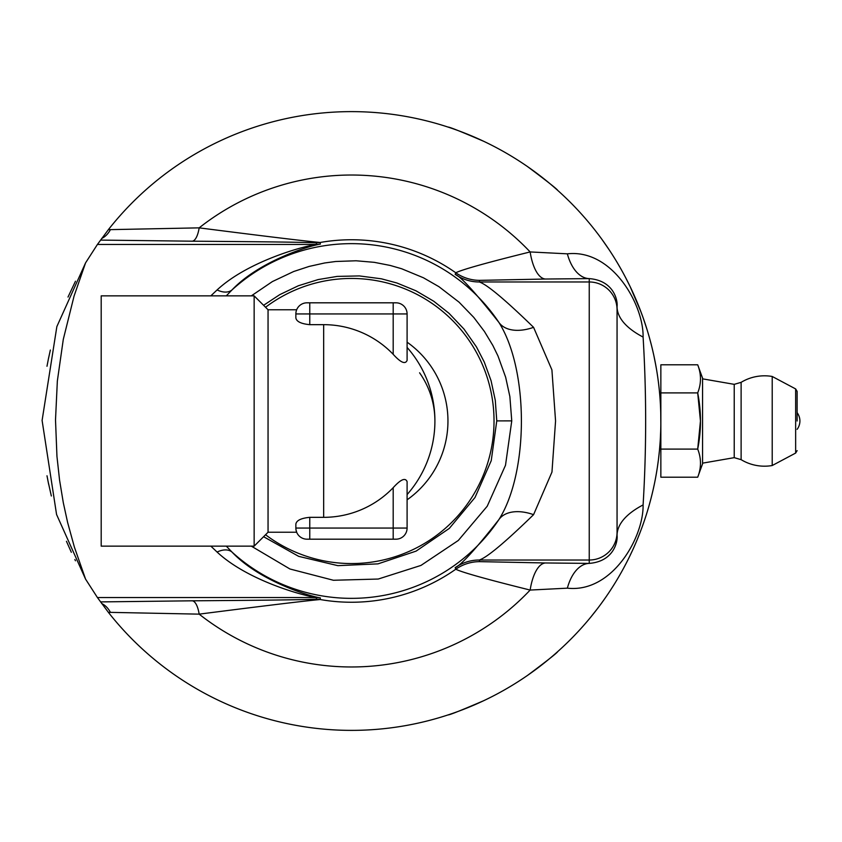 <?xml version="1.0" encoding="UTF-8"?>
<svg xmlns="http://www.w3.org/2000/svg" width="842" height="842" viewBox="0 0 842 842"><rect width="100%" height="100%" fill="white"/><g stroke="black" fill="none" stroke-linecap="round" stroke-linejoin="round"><path stroke-width="1.26" d="M108.418 612.397A309.372 309.372 0 0 0 660.854 421A309.372 309.372 0 0 0 108.418 229.603L97.43 244.443L85.558 262.883L56.856 326.591L42.1 420.442L56.561 514.483L85.558 579.117L97.43 597.557L108.418 612.397A75.454 25.428 28.4 0 1 110.407 612.366A22.25 17.85 88.7 0 0 101.671 603.503M660.854 421.737L660.791 414.895M660.812 425.957L660.802 426.715M660.781 427.747L660.77 428.378M660.77 428.42L660.812 426.073M660.781 427.883L660.833 424.231M660.781 427.968L660.812 425.915M660.812 425.852L660.854 421.484M635.91 542.711L633.763 547.605M641.899 527.639L641.499 528.713M640.846 530.449L637.478 538.975M637.205 539.638L637.952 537.827M639.278 534.512L638.52 536.417M644.604 519.946L644.141 521.303M647.456 511.062L647.972 509.347M648.382 507.979L647.635 510.452M648.329 508.136L648.529 507.463M650.729 342.494L651.161 344.157M650.171 340.421L651.487 345.441M630.163 286.659L641.004 311.95M643.909 320.034L647.14 329.906M597.399 608.713L590.452 617.491M638.289 536.996L637.836 538.101M632.837 549.637L631.868 551.752M632.489 550.405L632.752 549.847M652.308 348.788L653.076 352.051M629.3 284.87L629.69 285.68M601.409 238.654L600.525 237.455M600.451 237.349L599.83 236.518M602.019 239.496L609.271 249.958M611.292 253.053L609.84 250.821M622.164 271.187L622.985 272.682M623.312 273.282L622.227 271.292M619.312 266.146L620.144 267.598M621.585 270.156L622.227 271.313M622.259 271.366L620.649 268.482M643.204 317.992L643.962 320.171M642.583 316.245L646.256 327.085M658.107 462.1L657.97 463.153M658.349 460.311L657.307 467.742M656.96 469.941L656.876 470.467M622.133 570.865L621.291 572.381M620.87 573.118L622.059 571.002M624.88 565.803L624.09 567.276M654.066 356.545L653.75 355.103M653.729 354.966L653.497 353.956M654.276 357.566L654.518 358.734M654.939 360.776L656.434 368.901M657.223 373.722L656.802 371.101M656.939 371.932L656.844 371.322M660.149 441.955L659.97 444.355M659.97 444.334L659.896 445.334M660.002 443.945L659.686 447.87M660.254 440.25L660.391 437.851M660.507 435.724L660.528 435.177M660.317 439.145L660.675 431.472M660.381 438.177L660.517 435.346M653.845 486.476L653.539 487.865M654.844 481.708L655.234 479.708M654.918 481.329L655.339 479.161M655.465 478.519L655.834 476.498M655.907 476.077L656.297 473.899M656.455 472.972L656.35 473.572M628.311 559.109L627.153 561.414M627.027 561.667L628.132 559.477M634.047 546.974L633.658 547.837M633.416 548.384L632.973 549.352M632.816 549.7L629.427 556.867M631.09 553.394L630.09 555.51M75.475 560.772L74.854 559.541M71.338 552.299L66.455 541.301M51.33 495.991L47.931 480.771M48.278 359.502L50.352 350.03M68.013 297.058L75.475 281.228M46.984 366.27L48.636 357.734L46.984 366.27M46.994 475.783L48.636 484.266L46.994 475.783M483.655 700.723C460.963 710.459 449.112 715.184 448.112 714.9C449.112 715.184 460.963 710.459 483.655 700.723M527.639 675.326C547.405 660.549 557.425 652.645 557.688 651.634C557.425 652.645 547.405 660.549 527.639 675.326M527.639 166.674C547.405 181.451 557.425 189.355 557.688 190.366C557.425 189.355 547.405 181.451 527.639 166.674M483.655 141.277C460.963 131.541 449.112 126.816 448.112 127.1C449.112 126.816 460.963 131.541 483.655 141.277M605.387 597.767L606.682 595.894M607.293 594.989L607.777 594.284M611.871 588.063L609.619 591.516M613.06 586.19L613.881 584.885M613.386 585.664L611.871 588.053M645.951 515.851L645.603 516.925M645.498 517.272L643.993 521.724M643.162 524.124L642.372 526.324M642.614 525.661L644.467 520.356M646.267 514.883L645.088 518.514M643.751 522.429L643.172 524.082M642.351 526.397L642.793 525.176M652.382 492.928L651.75 495.506M650.456 500.516L650.098 501.885M649.698 503.327L649.424 504.305M652.024 494.37L652.834 490.981M652.529 492.296L651.971 494.601M650.056 502.021L649.803 502.948M649.087 505.516L650.277 501.2M654.234 484.645L653.266 489.086M655.56 478.014L655.886 476.204M657.349 467.468L657.423 466.91M657.034 469.447L656.918 470.215M656.771 471.088L656.539 472.509M656.518 472.636L655.897 476.172M659.739 447.27L659.507 449.796M659.486 450.028L660.223 440.798M660.675 431.504L660.528 435.198M660.496 435.935L660.433 437.198M660.075 399.119L659.886 396.508M659.718 394.53L659.896 396.614M659.402 391.046L659.57 392.888M659.812 395.635L659.939 397.171M653.95 356.029L655.918 365.954M648.172 333.348L649.319 337.305M651.34 344.862L649.719 338.737M651.182 344.262L649.74 338.821M625.711 277.786L630.205 286.733M638.583 305.751L639.583 308.256M639.825 308.898L643.004 317.434M652.255 348.567L653.676 354.745M635.184 297.605L633.226 293.195M627.869 560.004L627.237 561.256M625.922 563.814L625.101 565.382M659.486 450.112L658.455 459.448M660.402 437.693L660.433 437.051M651.982 494.58L651.719 495.633M651.592 496.127L651.434 496.78M651.276 497.369L651.75 495.485M652.213 493.612L653.139 489.655M653.655 487.36L653.497 488.086M604.43 599.136L600.746 604.24M599.42 606.04L599.872 605.43M610.155 590.695L609.355 591.926M605.261 597.936L601.872 602.704M601.135 603.714L600.43 604.672M610.787 589.737L613.239 585.906M647.361 511.357L647.056 512.368M646.845 513.052L646.446 514.315M660.844 423.073L660.833 424.652M660.833 417.148L660.854 420.632M628.49 283.249L629.658 285.606M618.512 264.777L619.102 265.798M621.017 269.145L621.754 270.45M617.607 263.241L620.775 268.703M657.697 465.11L657.455 466.752M649.919 502.527L649.624 503.6M649.382 504.463L649.045 505.653M649.161 505.253L649.508 504M651.413 496.822L651.266 497.433M651.445 496.738L651.024 498.369M651.013 498.432L650.424 500.653M650.15 501.685L649.961 502.379M625.617 564.393L625.069 565.435M623.248 568.834L623.606 568.171M626.437 562.814L623.49 568.392M660.286 439.671L660.212 440.987M660.191 441.219L660.16 441.745M660.075 442.881L660.117 442.355M660.391 437.987L660.317 439.25M654.76 482.098L654.55 483.129M655.623 477.667L655.044 480.698M610.218 590.61L608.577 593.094M608.419 593.326L606.724 595.82M652.466 492.57L652.676 491.654M652.624 491.875L652.476 492.507M653.971 485.876L653.403 488.518M654.013 485.697L653.276 489.055M659.77 395.098L659.707 394.424M658.57 383.457L659.191 388.972M659.349 390.509L659.581 392.94M660.749 412.959L660.833 424.368M660.844 418.548L660.833 417.527M660.781 414.211L660.76 413.559M660.075 399.024L660.223 401.16M660.223 401.202L660.17 400.36M660.149 400.139L660.075 399.045M660.349 438.714L660.307 439.419M660.223 440.692L660.296 439.619M660.349 438.703L660.391 437.935M660.044 443.439L659.907 445.134M659.875 445.576L659.939 444.829M659.949 444.618L660.023 443.66M654.865 481.592L655.508 478.298M655.613 477.719L655.486 478.382M656.234 474.246L656.328 473.709M649.982 502.306L649.635 503.558M651.571 496.212L651.876 494.98M652.445 492.654L652.308 493.202M651.845 495.096L651.529 496.38M613.292 585.822L614.081 584.569M608.566 593.115L607.724 594.357M407.096 342.178A96.462 96.462 0 0 1 407.096 499.822M395.972 302.815L306.983 302.815A11.125 11.125 0 0 0 295.858 313.94C296.763 308.361 296.763 308.361 295.858 313.94C296.763 308.361 296.763 308.361 295.858 313.94L407.096 313.94A11.125 11.125 0 0 0 395.972 302.815A11.125 11.125 0 0 1 407.096 313.94L407.096 360.387C405.307 364.607 400.676 362.576 393.193 354.314A96.335 96.335 0 0 0 323.665 324.665L309.761 324.665C301.078 323.823 296.447 321.56 295.858 317.876L295.858 313.94M393.193 539.185L306.983 539.185A11.125 11.125 0 0 1 295.858 528.06C296.763 533.639 296.763 533.639 295.858 528.06L295.858 524.124C296.447 520.44 301.078 518.177 309.761 517.335L323.665 517.335A96.335 96.335 0 0 0 393.193 487.686C400.676 479.424 405.307 477.393 407.096 481.613L407.096 528.06A11.125 11.125 0 0 1 395.972 539.185L393.193 539.185L393.193 528.06L295.858 528.06L295.952 529.502M296.668 309.761L268.051 309.761L268.051 532.239L296.668 532.239L295.963 529.555M434.904 421.032A83.432 83.432 0 0 0 419.59 372.817M101.198 295.858L101.198 546.142L254.147 546.142L254.147 295.858L101.198 295.858M265.546 307.256A142.561 142.561 0 0 1 456.827 517.051A142.561 142.561 0 0 1 265.546 534.744M110.407 612.366L199.165 614.144A22.25 7.715 89.6 0 0 192.144 600.809L100.503 601.904M226.287 546.142L232.066 552.131C258.599 580.17 307.172 595.704 320.339 597.894L320.192 599.525C301.573 601.209 248.137 607.882 199.165 614.144A245.98 245.98 0 0 0 530.144 590.063L567.371 588.169C612.208 593.178 643.698 537.312 643.099 504.937C646.498 448.997 646.498 393.035 643.099 337.063C643.698 304.678 612.208 248.832 567.371 253.831L530.144 251.937C487.192 262.578 462.395 269.514 455.764 272.766L455.175 274.324C461.153 276.944 475.73 292.974 498.906 322.423C528.871 369.754 528.923 472.225 498.906 519.577C475.772 548.984 461.195 565.014 455.175 567.676L455.764 569.234C462.279 572.423 487.076 579.37 530.144 590.063A41.711 16.587 -89.6 0 1 545.595 562.972L479.761 561.646A41.711 41.711 -17.6 0 0 455.764 569.234A181.24 181.24 0 0 1 320.192 599.525A22.25 22.239 5 0 0 316.35 599.188C295.353 600.041 237.96 600.441 192.144 600.809M479.761 561.646L479.245 560.025C486.792 557.657 504.905 542.532 533.575 514.662L551.963 472.067L555.562 420.989L551.91 369.88L533.575 327.338C504.853 299.426 486.739 284.312 479.245 281.975L479.761 280.354A41.711 41.711 17.6 0 1 455.764 272.766A181.24 181.24 0 0 0 320.192 242.475C301.573 240.791 248.19 234.129 199.165 227.856L110.407 229.634A75.454 25.428 151.6 0 1 108.418 229.603M110.407 229.634A22.25 17.85 -88.7 0 1 101.671 238.496M479.761 280.354L545.595 279.028A41.711 16.587 89.6 0 1 530.144 251.937A245.98 245.98 0 0 0 199.165 227.856A22.25 7.715 -89.6 0 1 192.144 241.191C238.012 241.559 295.363 241.959 316.35 242.812L316.487 244.443C301.51 246.548 247.169 261.957 217.089 289.943L210.837 295.858M545.595 279.028L589.242 278.607A41.711 24.081 89.3 0 1 567.371 253.831M567.371 588.169A41.711 24.081 90.7 0 1 589.242 563.393C614.46 561.393 617.902 540.627 617.06 535.459L617.06 309.782A27.807 27.807 180 0 0 589.242 281.975L589.242 278.607C614.46 280.607 617.902 301.373 617.06 306.541A132.089 51.194 -0 0 0 643.099 337.063M617.06 535.459A132.089 51.194 180 0 1 643.099 504.937M533.575 514.662A41.711 25.334 33 0 0 498.906 519.577A177.346 177.346 0 0 1 232.066 552.131A22.25 13.419 -46.9 0 0 217.089 552.057C247.001 580.033 301.668 595.473 316.487 597.557L316.35 599.188M533.575 327.338A41.711 25.334 -33 0 1 498.906 322.423A177.346 177.346 0 0 0 232.066 289.869C258.736 261.83 307.035 246.317 320.339 244.106L320.192 242.475A22.25 22.239 -5 0 1 316.35 242.812M617.06 309.782L617.06 306.541M226.287 295.858L232.066 289.869A22.25 13.419 46.9 0 1 217.089 289.943M210.847 546.142L217.089 552.057M85.558 579.117L74.391 547.111L67.623 522.493L63.308 502.737L59.572 480.14L56.951 456.385L55.509 419.937L57.351 380.984L63.297 339.347L74.075 296.058L85.558 262.883M660.854 420.958L660.854 364.807L697.702 364.807C701.397 374.174 701.397 383.542 697.702 392.898L660.854 392.898M700.449 421L697.702 392.898C701.397 411.633 701.397 430.367 697.702 449.102L700.449 421M697.702 477.193L660.854 477.193L660.854 449.102L697.702 449.102C701.397 458.458 701.397 467.826 697.702 477.193L702.565 463.837L702.565 378.163L697.702 364.807M741.118 382.342L741.118 459.658A45.194 45.194 0 0 0 772.209 465.531L772.209 376.469A45.194 45.194 0 0 0 741.118 382.342L734.224 384.341L702.565 378.847M797.121 421L797.121 391.383L797.121 421M660.854 449.102L660.854 421.053M393.193 302.815L393.193 354.314M309.761 302.815L309.761 324.665M393.193 487.686L393.193 528.06L407.096 528.06A11.125 11.125 0 0 1 395.972 539.185M306.983 539.185A11.125 11.125 0 0 1 295.858 528.06M309.761 539.185L309.761 517.335M323.665 324.665L323.665 517.335M100.503 240.096L192.144 241.191M320.339 244.106A22.25 22.239 -5 0 1 316.487 244.443L97.43 244.443M617.06 532.218A27.807 27.807 180 0 1 589.242 560.025L589.242 563.393L545.595 562.972M455.175 274.324A41.711 41.711 17.6 0 0 479.245 281.975L589.242 281.975L589.242 560.025L479.245 560.025A41.711 41.711 -17.6 0 0 455.175 567.676M251.326 546.142L289.943 568.992L333.421 580.264L378.226 579.043L420.958 565.424L458.301 540.469L487.223 506.221L505.505 465.258L511.757 420.874L509.863 396.561L505.653 377.237L497.969 355.955L492.833 345.441L484.424 331.474L473.783 317.402L459.037 302.152L438.945 286.69L423.431 277.776L401.613 268.735L390.162 265.44L374.29 262.336L356.103 260.778L335.684 261.494L324.654 262.978L309.161 266.419L293.679 271.513L272.387 281.575L251.337 295.858M320.339 597.894A22.25 22.239 5 0 0 316.487 597.557L97.43 597.557M263.588 305.299L279.786 294.626L298.405 285.743L318.108 279.586L337.168 276.408L359.387 275.923L381.415 278.818L396.919 282.996L415.969 290.806L433.725 301.226L448.975 313.277L463.963 329.043L476.435 346.872L484.266 362.039L491.054 380.647L495.285 400.287L496.769 420.884L491.233 460.679L475.014 497.475L449.333 528.387L416.116 551.11L377.984 563.866L337.853 565.656L298.689 556.362L263.588 536.701M511.757 420.874L496.769 420.884M741.118 459.658L734.224 457.659L734.224 384.341M772.209 465.531L795.648 453.07L795.648 388.93L772.209 376.469M407.096 494.58A111.239 111.239 0 0 0 407.096 347.42M268.051 309.761L254.147 295.858M268.051 532.239L254.147 546.142M734.224 457.659L702.565 463.153M795.648 388.93L797.121 391.383M795.648 453.07L797.121 450.617M797.121 429.346A13.904 13.904 0 0 0 797.121 412.654"/></g></svg>
